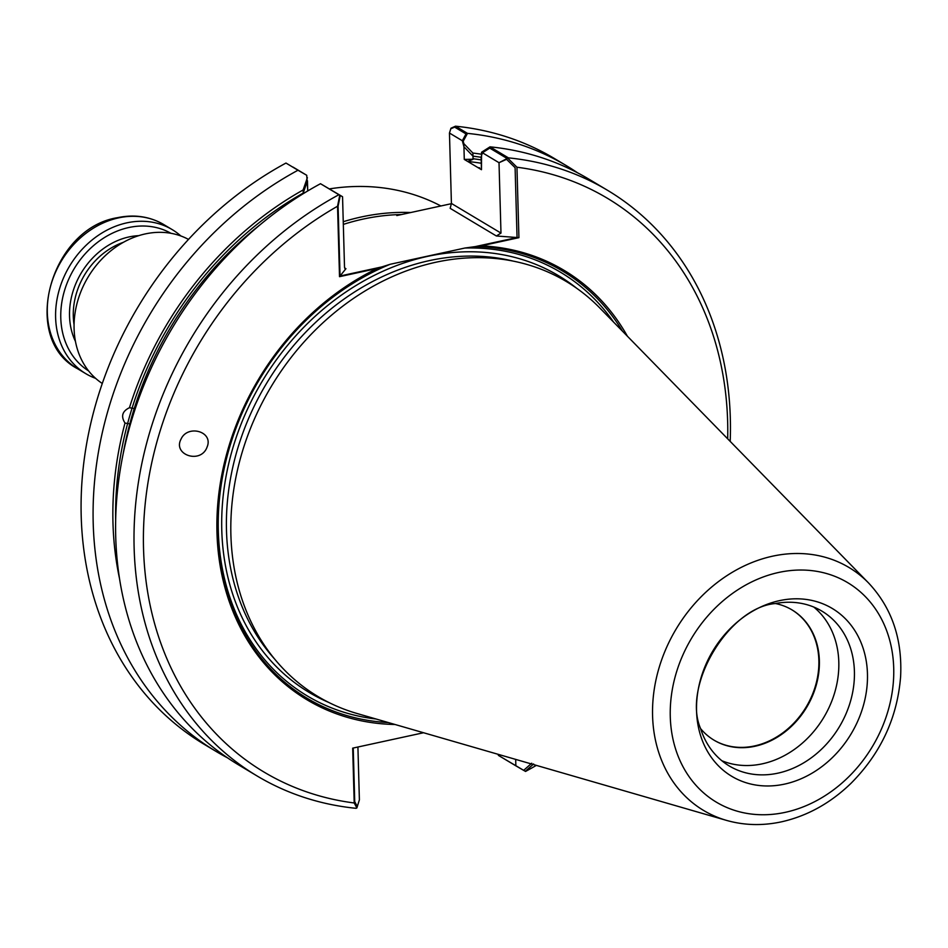 <?xml version="1.0" encoding="UTF-8"?>
<svg xmlns="http://www.w3.org/2000/svg" width="948" height="948" viewBox="0 0 948 948"><rect width="100%" height="100%" fill="white"/><g stroke="black" fill="none" stroke-linecap="round" stroke-linejoin="round"><path stroke-width="1.42" d="M713.82 740.056A75.923 62.568 120.9 0 0 754.537 745.946A75.923 62.568 120.9 0 0 815.908 684.278A75.923 62.568 120.9 0 0 791.781 609.765M115.668 519.931A320.969 264.528 -59.1 0 1 303.218 193.072L303.135 189.967A324.121 267.123 120.9 0 0 129.449 407.711L134.249 408.541A318.35 262.359 -59.1 0 1 260.119 224.747A318.35 262.359 -59.1 0 0 123.216 453.523A318.35 262.359 -59.1 0 1 129.805 423.886L125.006 423.057C120.752 416.35 122.233 411.231 129.449 407.711M472.981 156.159L473.159 159.252L464.283 159.418L467.767 161.504L473.159 159.252L464.283 159.418L463.939 146.739L472.981 156.159A320.969 264.528 -59.1 0 1 481.11 157.297M482.437 152.77L489.737 148.113L506.872 158.363L506.576 159.323L499.015 162.701L482.437 152.77L481.11 157.001L481.466 169.692L467.767 161.504L473.052 158.743A318.35 262.359 -59.1 0 1 481.181 159.904A318.35 262.359 -59.1 0 0 473.052 158.743L472.898 153.055A324.121 267.123 120.9 0 1 481.027 154.168M320.495 183.711A341.244 281.236 120.9 0 0 119.164 476.974A341.244 281.236 120.9 0 0 238.6 764.906L257.003 775.914A341.244 281.236 120.9 0 1 137.567 487.983A341.244 281.236 120.9 0 1 338.898 194.719L320.495 183.711L342.548 196.722L322 184.587L340.249 195.478L338.092 206.166L340.048 276.01L381.854 266.909A248.874 205.1 120.9 0 0 217.436 528.534A248.874 205.1 120.9 0 0 388.348 722.554M305.849 174.764L292.979 167.061L306.737 175.285L307.745 190.951L307.46 180.76L303.218 193.072M338.898 194.719L339.763 195.217L337.547 206.237A334.336 275.536 120.9 0 0 143.527 548.596A334.336 275.536 120.9 0 0 354.208 802.968L356.875 807.933L359.387 799.851L357.917 747.012L359.387 799.851L357.313 806.511L354.73 801.712L353.237 748.031M531.733 763.223L523.64 770.357L515.866 765.83L515.676 759.395L515.866 765.83L499.276 755.912M463.939 146.739L462.316 140.742L466.025 133.929L454.625 127.103L450.762 128.833L449.459 133.04L451.414 203.441L500.982 233.089L499.015 162.701L481.548 152.249L481.466 169.692L467.767 161.504A315.589 260.084 -59.1 0 1 481.276 163.246A315.589 260.084 -59.1 0 0 467.767 161.504L464.283 159.418L463.845 143.669L472.898 153.055M622.516 331.219A248.874 205.1 120.9 0 0 475.232 246.61L517.051 237.521L515.096 167.678L506.576 159.323M340.048 276.01L345.937 268.699L345.108 269.031L344.515 267.111L342.548 196.722L340.249 195.478M306.737 175.285L297.98 170.237A341.244 281.236 120.9 0 0 96.649 463.501A341.244 281.236 120.9 0 0 216.085 751.432L204.081 744.251A341.244 281.236 -59.1 0 1 84.645 456.32A341.244 281.236 -59.1 0 1 285.976 163.056L298.3 170.403M462.316 140.742L449.459 133.04L451.414 203.441L500.982 233.089L496.373 235.981L500.982 233.089L499.015 162.701L508.412 157.866L490.009 146.845A341.244 281.236 120.9 0 1 589.04 179.243L607.455 190.252A341.244 281.236 120.9 0 0 508.412 157.866M727.685 438.829A334.336 275.536 120.9 0 0 516.956 167.227L518.923 237.664L496.373 235.981L450.17 208.335L451.414 203.441L450.17 208.335L496.373 235.981L517.051 237.521M475.232 246.61L464.899 248.032A246.8 203.393 120.9 0 1 613.569 322.059A246.8 203.393 120.9 0 0 464.899 248.032L390.185 264.279A246.8 203.393 120.9 0 0 218.336 516.139A246.8 203.393 120.9 0 0 376.048 718.999A246.8 203.393 120.9 0 1 218.336 516.139A246.8 203.393 120.9 0 1 390.185 264.279L381.854 266.909M396.797 215.563L451.426 203.678L396.797 215.563M343.318 224.403A241.444 198.973 -59.1 0 1 363.108 219.095A241.444 198.973 -59.1 0 1 401.502 214.532M188.498 239.417A83.993 69.228 120.9 0 0 88.057 277.148A83.993 69.228 120.9 0 0 102.289 383.478M95.618 378.359A83.993 69.228 -59.1 0 1 85.853 373.702A83.993 69.228 -59.1 0 1 58.835 291.285A83.993 69.228 -59.1 0 1 126.783 222.863A83.993 69.228 -59.1 0 1 172.109 229.558A83.993 69.228 -59.1 0 1 180.831 235.957M88.591 370.893A80.189 66.087 -59.1 0 1 64.061 292.138A80.189 66.087 -59.1 0 1 128.727 227.544A80.189 66.087 -59.1 0 1 170.936 233.291M700.572 728.585A75.923 62.568 120.9 0 0 714.069 740.198A75.923 62.568 120.9 0 0 755.035 746.254A75.923 62.568 120.9 0 0 816.453 684.409A75.923 62.568 120.9 0 0 792.03 609.908A75.923 62.568 120.9 0 0 775.405 603.521M721.831 760.723A90.214 74.347 120.9 0 0 762.358 763.815A90.214 74.347 120.9 0 0 833.778 695.559A90.214 74.347 120.9 0 0 813.775 607.052M777.964 773.153A90.214 74.347 120.9 0 0 850.949 699.671A90.214 74.347 120.9 0 0 821.928 611.14A90.214 74.347 120.9 0 0 775.298 603.544C728.822 607.431 682.003 685.665 700.536 728.467A90.214 74.347 120.9 0 0 729.285 765.972A90.214 74.347 120.9 0 0 777.964 773.153M784.565 784.115A97.822 80.616 120.9 0 0 854.729 630.432A97.822 80.616 120.9 0 0 706.722 662.616A97.822 80.616 120.9 0 0 784.565 784.115M868.534 582.937L599.764 307.946A241.823 199.293 120.9 0 0 271.128 386.689A241.823 199.293 120.9 0 0 357.088 713.512L726.464 820.375C744.204 825.424 762.571 825.898 781.579 821.809C807.341 815.979 830.484 803.157 851.008 783.321C880.787 753.328 897.318 717.802 900.6 676.754C902.508 639.07 891.831 607.81 868.534 582.937A141.572 116.675 120.9 0 0 676.137 629.034A141.572 116.675 120.9 0 0 726.464 820.375M125.006 423.057A324.121 267.123 120.9 0 0 119.531 578.647M257.003 775.914A341.244 281.236 120.9 0 0 356.045 808.312L356.875 807.933M498.115 754.312L498.399 755.39L525.548 771.447A341.244 281.236 120.9 0 0 536.331 765.368M730.197 441.389A341.244 281.236 120.9 0 0 607.455 190.252M307.377 177.691L303.135 189.967M216.085 751.432A341.244 281.236 120.9 0 0 227.532 757.843M481.548 152.249L490.009 146.845M577.593 172.832A341.244 281.236 120.9 0 0 566.537 165.77A341.244 281.236 120.9 0 0 467.494 133.384L463.205 141.264L449.459 133.04L450.952 128.229L455.49 126.191A341.244 281.236 -59.1 0 1 554.533 158.589L566.537 165.77M463.845 143.669L463.205 141.264M207.494 445.998C212.553 431.127 187.479 424.597 181.044 439.114C172.678 454.495 199.507 464.022 206.64 448.203L207.494 445.998M337.547 206.237L339.514 276.674L345.937 268.699L345.108 269.031L344.515 267.111L342.548 196.722L339.763 195.217M516.956 167.227L508.187 158.6M525.299 771.317L533.629 763.958M285.976 163.056L297.98 170.237M354.208 802.968L352.68 748.15L423.555 732.745M455.49 126.191L467.494 133.384M627.398 336.22A250.26 206.237 120.9 0 0 481.24 245.852L464.899 248.032L390.185 264.279L377.197 268.474A250.26 206.237 120.9 0 0 217.068 535.43A250.26 206.237 120.9 0 0 395.055 724.497M518.923 237.664L481.24 245.852M377.197 268.474L339.514 276.674M410.733 212.53A242.475 199.838 120.9 0 0 343.247 221.725M440.879 205.977A242.475 199.838 120.9 0 0 329.454 188.889M479.593 167.784A315.589 260.084 120.9 0 0 477.982 167.618A315.589 260.084 120.9 0 1 479.593 167.784M512.868 261.032A239.37 197.267 120.9 0 0 266.305 383.81A239.37 197.267 120.9 0 0 274.671 659.109A239.37 197.267 120.9 0 1 266.305 383.81A239.37 197.267 120.9 0 1 512.868 261.032M576.692 288.263A242.818 200.123 120.9 0 0 262.181 381.333A242.818 200.123 120.9 0 0 328.826 702.48A242.818 200.123 120.9 0 1 262.181 381.333A242.818 200.123 120.9 0 1 576.692 288.263M344.574 267.881L345.937 268.699L344.574 267.881M85.853 373.702L77.558 368.736A83.993 69.228 -59.1 0 1 50.54 286.32A83.993 69.228 -59.1 0 1 118.488 217.898A83.993 69.228 -59.1 0 1 163.814 224.593L172.109 229.558M75.461 341.422A70.164 57.828 -59.1 0 1 128.987 236.941A70.164 57.828 -59.1 0 1 138.74 235.661M74.074 324.749A67.403 55.553 -59.1 0 1 123.394 242.309M785.359 812.317A127.897 105.394 120.9 0 0 877.078 611.389A127.897 105.394 120.9 0 0 683.579 653.456A127.897 105.394 120.9 0 0 785.359 812.317M77.558 368.736C19.967 338.791 49.983 228.409 117.457 217.684C134.379 214.153 149.831 216.452 163.814 224.593"/></g></svg>
